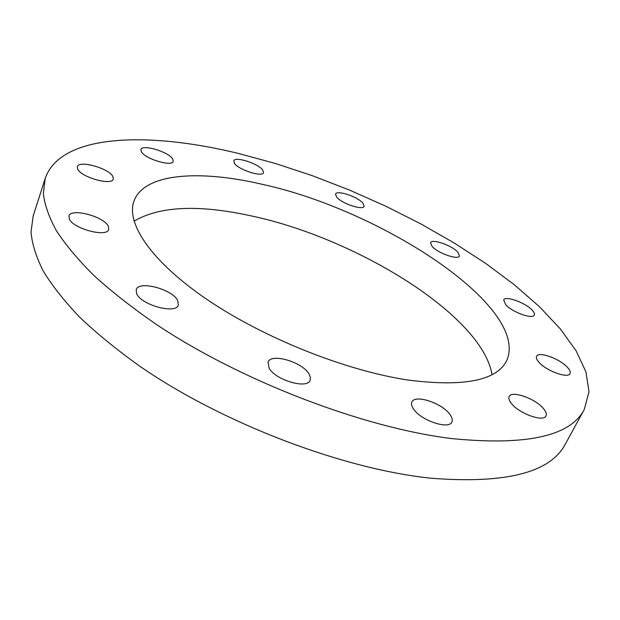 <?xml version="1.0" encoding="UTF-8"?>
<svg xmlns="http://www.w3.org/2000/svg" width="620" height="620" viewBox="0 0 620 620"><rect width="100%" height="100%" fill="white"/><g stroke="black" fill="none" stroke-linecap="round" stroke-linejoin="round"><path stroke-width="0.93" d="M238.855 153.551L275.606 163.556L312.705 175.824L349.634 190.131L385.911 206.258L421.042 224.014L454.53 243.179L485.84 263.523L514.36 284.797L539.423 306.691L560.279 328.848L576.096 350.804L585.985 372.015L589 391.825L584.257 409.471C570.485 436.209 526.388 445.912 451.949 438.596C363.235 427.885 239.638 380.478 155.186 323.648C131.897 307.512 111.484 291.478 93.953 275.551C78.228 259.896 65.728 244.993 56.459 230.842C49.019 217.263 44.648 204.833 43.338 193.556L45.198 178.436C60.698 133.602 148.157 131.332 238.855 153.551M45.198 178.436L33.193 215.954L31 231.996C32.054 243.877 36.13 256.874 43.222 270.987C52.134 285.642 64.232 300.987 79.515 317.022C96.596 333.289 116.529 349.572 139.306 365.87C221.96 423.212 343.697 469.487 431.977 478.299C506.129 483.949 550.583 472.533 565.363 444.044L584.257 409.471M134.052 221.162C159.356 206.29 197.811 204.406 249.426 215.512C354.601 237.165 481.949 314.797 492.04 374.596M408.193 380.06C346.332 370.876 264.337 338.288 207.886 300.065C151.311 261.787 125.775 223.355 133.967 201.128C144.042 173.127 199.338 169.617 261.772 184.21C380.835 209.785 530.829 307.117 506.602 360.84C496.418 380.68 463.613 387.082 408.193 380.06M505.757 304.815L503.68 299.979C505.207 295.461 525.171 302.545 532.03 310C534.083 312.131 534.835 313.813 534.277 315.038C532.836 319.594 512.376 312.286 505.757 304.815M432.109 246.473L430.559 242.715C431.83 238.437 451.802 245.35 457.785 252.092L459.474 256.013C458.296 260.322 437.867 253.224 432.109 246.473M336.606 197.059L335.536 194.091C336.668 189.712 357.779 196.749 362.956 203.182L364.134 206.305C363.119 210.715 341.543 203.507 336.606 197.059M234.469 163.347L233.787 160.89C234.887 156.062 258.284 163.494 262.733 170.035L263.515 172.631C262.554 177.506 238.646 169.903 234.469 163.347M141.337 151.73L140.926 149.559C142.112 143.879 168.865 151.9 172.701 159.007L173.197 161.355C172.205 167.067 144.84 158.867 141.337 151.73M77.609 168.911L77.353 166.726C78.771 159.79 109.422 168.431 112.917 176.638L113.266 179.041C112.088 186.008 80.685 177.173 77.609 168.911M69.231 218.705L68.998 216C70.858 207.599 104.602 216.651 108.376 226.424L108.709 229.408C107.136 237.84 72.486 228.563 69.231 218.705M136.617 293.632L136.206 289.633C138.671 280.17 172.763 289.354 177.762 300.661L178.312 305.032C176.119 314.518 141.027 305.055 136.617 293.632M269.049 368.001L268.088 362.088C271.017 352.827 302.204 361.94 308.977 373.883L310.419 377.309L310.139 380.246C307.412 389.538 275.264 380.06 269.049 368.001M413.726 409.293C411.634 406.364 411.029 403.938 411.905 402.016C414.78 394.149 441.765 402.93 449.795 414.261C452.112 417.338 452.802 419.903 451.864 421.957C449.12 429.877 421.29 420.701 413.726 409.293M511.616 403.736C509.136 400.737 508.322 398.342 509.175 396.552C511.608 390.244 535.029 398.42 543.283 408.402C545.98 411.525 546.879 414.036 545.98 415.935C543.639 422.298 519.514 413.765 511.616 403.736M539.067 362.382C536.718 359.786 535.897 357.756 536.595 356.275C538.524 351.106 559.612 358.639 567.323 367.211C569.842 369.908 570.741 372.031 570.013 373.589C568.168 378.804 546.499 370.985 539.067 362.382"/></g></svg>
